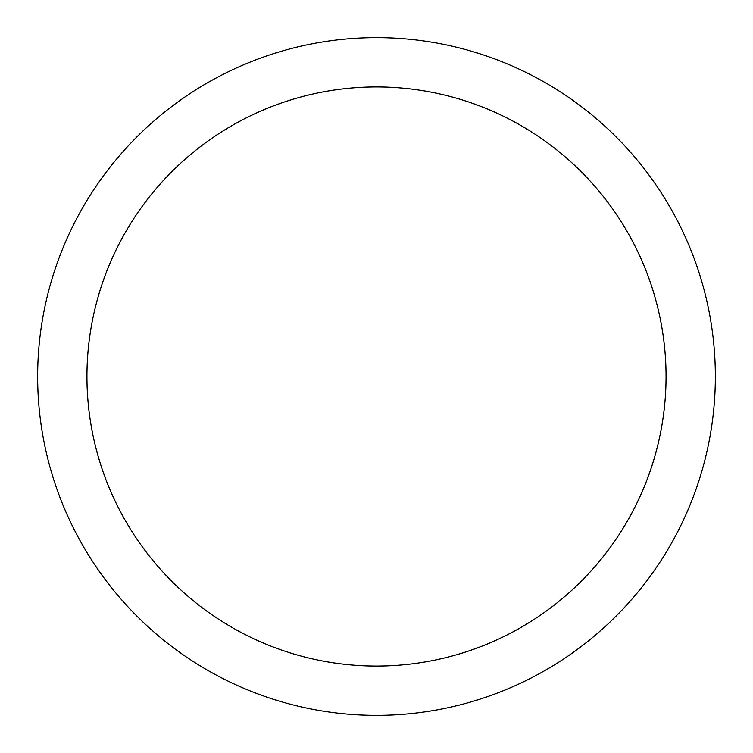 <?xml version="1.0" encoding="UTF-8"?>
<svg xmlns="http://www.w3.org/2000/svg" width="753" height="753" viewBox="0 0 753 753"><rect width="100%" height="100%" fill="white"/><g stroke="black" fill="none" stroke-linecap="round" stroke-linejoin="round"><path stroke-width="1.13" d="M715.35 376.5A338.85 338.85 0 0 0 376.5 37.65A338.85 338.85 0 0 0 37.65 376.5A338.85 338.85 0 0 0 376.5 715.35A338.85 338.85 0 0 0 715.35 376.5M86.943 376.5A289.557 289.557 0 0 0 376.5 666.057A289.557 289.557 0 0 0 666.057 376.5A289.557 289.557 0 0 0 376.5 86.943A289.557 289.557 0 0 0 86.943 376.5"/></g></svg>
